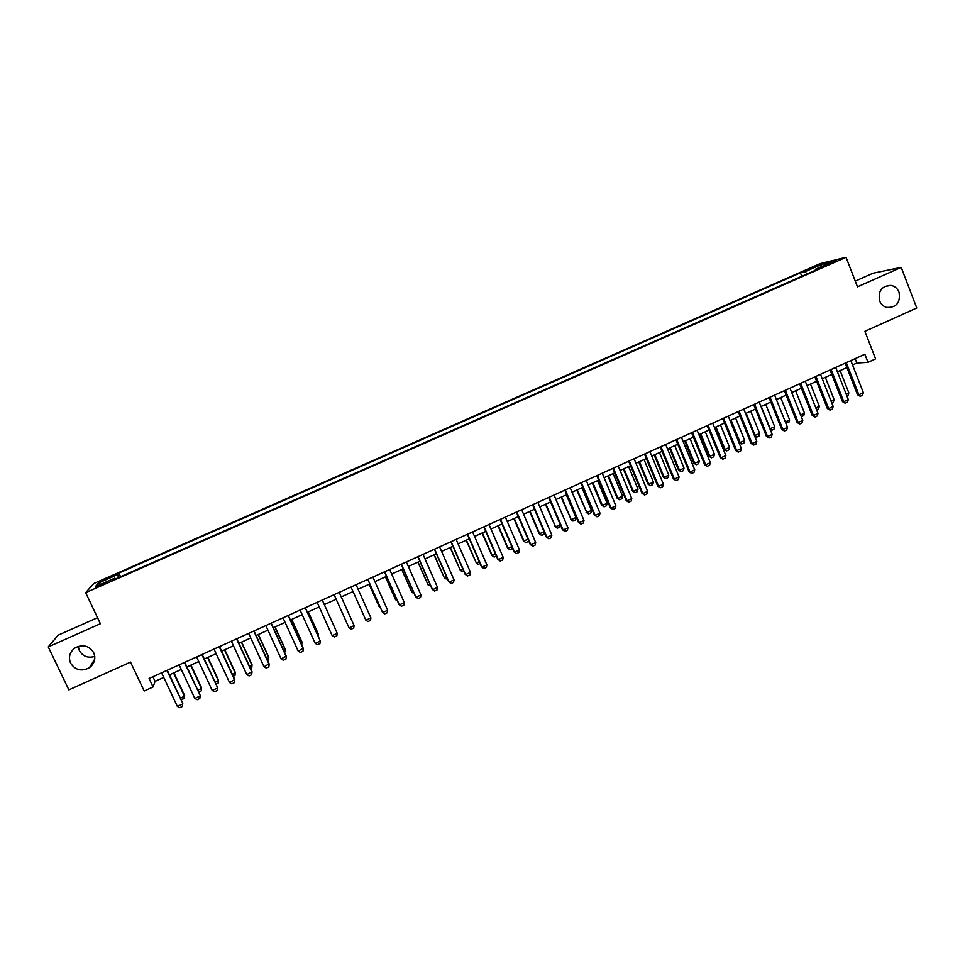 <?xml version="1.0" encoding="UTF-8"?>
<svg xmlns="http://www.w3.org/2000/svg" width="965" height="965" viewBox="0 0 965 965"><rect width="100%" height="100%" fill="white"/><g stroke="black" fill="none" stroke-linecap="round" stroke-linejoin="round"><path stroke-width="1.45" d="M94.763 656.405C87.984 658.371 82.845 656.441 79.359 650.615L78.286 646.369M93.714 652.714C96.005 658.661 94.558 663.667 89.383 667.744C81.518 671.761 75.246 670.205 70.554 663.088C68.213 656.948 69.77 651.857 75.234 647.792C83.038 644.089 89.202 645.73 93.714 652.714M899.03 292.202C900.61 302.721 896.449 307.787 886.521 307.413C883.289 306.375 880.985 304.204 879.622 300.887C877.897 291.044 881.684 285.869 891.009 285.399C894.772 286.171 897.45 288.439 899.03 292.202M100.662 585.671L106.741 582.269L95.897 587.492L100.662 585.671M97.525 617.697L58.141 635.187L48.25 646.924L68.865 689.879L130.516 662.111L144.171 691.012L153.073 686.971L155.076 681.362L163.748 677.418M820.033 263.674L93.75 583.548L85.668 592.667L846.052 257.329L820.033 263.674M846.052 257.329L857.487 286.846L901.214 267.389L872.975 273.252L855.267 281.117M901.214 267.389L916.75 307.992L864.905 331.345L875.593 358.883L868.005 362.333L864.857 354.239L149.068 678.492L153.073 686.971M829.152 263.517L823.073 266.605L836.293 260.864L829.152 263.517L829.442 264.277M115.39 578.952L114.835 578.119L113.52 579.784L820.214 268.161L815.353 269.307L815.316 270.321M114.835 578.119L95.27 586.744L98.442 583.065L117.609 574.621L118.864 573.053L800.443 272.83L805.051 271.732L821.492 264.494L832.071 261.937L815.353 269.307M48.25 646.924L100.384 623.728L85.668 592.667M852.541 364.987L856.848 363.045L868.005 362.333M169.442 674.849L181.275 669.469M186.896 666.924L198.742 661.556M204.303 659.035L216.136 653.655M221.636 651.17L233.47 645.802M238.91 643.329L250.743 637.962M256.123 635.525L267.956 630.157M273.264 627.745L285.097 622.377M290.356 620L302.178 614.633M307.377 612.28L319.198 606.913M324.337 604.585L336.158 599.217M351.574 619.94L341.272 596.901L353.021 591.569M358.112 589.265L369.824 583.958M374.927 581.642L386.555 576.358M391.681 574.042L403.225 568.795M408.376 566.467L419.847 561.256M425.01 558.916L436.397 553.753M441.584 551.401L452.899 546.274M458.098 543.91L469.328 538.82M474.551 536.444L485.709 531.389M490.956 529.001L502.029 523.983M507.288 521.595L518.289 516.613M523.573 514.212L534.489 509.255M539.797 506.854L550.629 501.933M555.961 499.52L566.72 494.635M572.064 492.21L582.751 487.361M588.119 484.937L598.734 480.124M604.114 477.675L614.645 472.898M620.049 470.45L630.507 465.709M635.935 463.248L646.321 458.532M651.761 456.071L662.074 451.391M667.527 448.918L677.768 444.274M683.244 441.789L693.413 437.169M698.901 434.684L708.998 430.101M714.51 427.604L724.534 423.056M730.059 420.547L740.01 416.036M745.559 413.527L755.438 409.039M760.999 406.518L770.806 402.067M776.391 399.534L786.125 395.119M791.722 392.574L801.396 388.195M807.005 385.65L816.607 381.296M822.24 378.738L831.77 374.42M837.415 371.851L846.884 367.569M855.135 358.642L856.848 363.045M152.904 676.755L155.076 681.362M807.054 273.964L805.051 271.732M801.794 276.279L800.443 272.83M120.565 576.672L118.864 573.053M117.609 574.621L118.55 577.565M821.299 266.69L821.492 264.494M98.442 583.065L100.891 584.271M850.828 360.596L863.373 392.695L862.493 395.288L860.237 396.313L858.85 394.757L857.523 394.769L845.159 363.166M863.373 392.695L858.85 394.757L846.293 362.647M860.237 396.313L857.523 394.769M846.16 394.13L848.85 392.9L840.117 370.632M848.85 392.9L848.018 395.433L846.872 395.952M835.69 367.448L848.307 399.582L847.439 402.176L845.183 403.213L843.772 401.657L842.481 401.657L830.033 370.017M848.307 399.582L843.772 401.657L831.142 369.511M845.183 403.213L842.481 401.657M820.503 374.336L833.181 406.494L832.337 409.088L830.069 410.125L828.633 408.581L827.367 408.557L814.87 376.881M833.181 406.494L828.633 408.581L815.944 376.398M830.069 410.125L827.367 408.557M805.268 381.235L818.006 413.43L817.174 416.024L814.894 417.061L812.216 415.493L799.647 383.781M818.006 413.43L813.447 415.517L800.685 383.31M814.894 417.061L812.216 415.493M789.973 388.159L802.784 420.402L801.963 422.984L799.683 424.021L797.006 422.441L784.364 390.704M802.784 420.402L798.212 422.489L785.377 390.246M799.683 424.021L797.006 422.441M831.034 401.042L834.122 399.631L825.34 377.327M834.122 399.631L833.29 402.152L831.746 402.863M815.847 407.966L819.345 406.374L810.516 384.058M819.345 406.374L818.525 408.907L816.571 409.799M800.612 414.926L804.508 413.141L795.643 390.801M804.508 413.141L803.712 415.674L801.312 416.687M785.317 421.91L789.635 419.944L780.709 397.58M789.635 419.944L788.839 422.465L785.787 423.08M785.498 422.332L786.608 423.478M774.63 395.119L787.512 427.386L786.704 429.968L784.412 431.017L781.747 429.425L769.045 397.64M787.512 427.386L782.917 429.485L770.01 397.206M784.412 431.017L781.747 429.425M769.937 428.786L774.702 426.759L765.727 404.371M774.702 426.759L773.918 429.28L771.686 430.306L770.203 429.461M761.228 406.41L770.215 428.81L771.686 430.306M759.226 402.091L772.181 434.395L771.385 436.976L769.081 438.026L766.439 436.421L753.653 404.612M772.181 434.395L767.573 436.506L754.594 404.19M769.081 438.026L766.439 436.421M754.449 435.601L759.72 433.599L750.71 411.187M759.72 433.599L758.96 436.12L756.705 437.145L754.558 435.854M746.186 413.237L755.209 435.649L756.705 437.145M743.774 409.088L756.801 441.427L756.017 444.009L753.713 445.058L751.072 443.454L738.225 411.609M756.801 441.427L752.169 443.538L739.13 411.199M753.713 445.058L751.072 443.454M730.228 420.475L739.118 442.428L740.167 442.525L744.691 440.462L735.62 418.026M744.691 440.462L743.931 442.971L741.675 444.009L739.118 442.428M731.096 420.089L740.167 442.525L741.675 444.009M728.261 416.12L741.361 448.484L740.601 451.065L738.273 452.127L735.644 450.498L722.737 418.617M741.361 448.484L736.717 450.607L723.605 418.231M738.273 452.127L735.644 450.498M715.113 427.326L724.052 449.316L725.065 449.413L729.6 447.35L720.493 424.89M729.6 447.35L728.865 449.859L726.597 450.896L724.052 449.316M715.946 426.952L725.065 449.413L726.597 450.896M712.701 423.165L725.873 455.564L725.125 458.146L722.797 459.207L720.179 457.579L707.188 425.661M725.873 455.564L721.217 457.7L708.033 425.288M722.797 459.207L720.179 457.579M699.951 434.214L708.925 456.216L709.914 456.336L714.462 454.262L705.306 431.777M714.462 454.262L713.75 456.771L711.47 457.808L708.925 456.216M700.747 433.852L709.914 456.336L711.47 457.808M697.092 430.233L710.324 462.681L709.589 465.251L707.261 466.312L704.643 464.672L691.591 432.73M710.324 462.681L705.656 464.816L692.4 432.368M707.261 466.312L704.643 464.672M684.728 441.114L693.763 463.14L694.716 463.272L699.287 461.186L690.072 438.689M699.287 461.186L698.576 463.695L696.296 464.744L693.763 463.14M685.5 440.764L694.716 463.272L696.296 464.744M681.423 437.338L694.728 469.81L694.004 472.38L691.664 473.453L689.07 471.801L675.946 439.823M694.728 469.81L690.035 471.957L676.706 439.473M691.664 473.453L689.07 471.801M669.469 448.037L678.54 470.088L679.469 470.244L684.04 468.146L674.788 445.625M684.04 468.146L683.353 470.655L681.061 471.692L678.54 470.088M670.192 447.7L679.469 470.244L681.061 471.692M665.693 444.455L679.083 476.963L678.371 479.533L676.019 480.606L673.425 478.942L660.229 446.94M679.083 476.963L674.366 479.123L660.965 446.602M676.019 480.606L673.425 478.942M654.137 454.985L663.257 477.06L664.161 477.229L668.757 475.13L659.457 452.573M668.757 475.13L668.07 477.627L665.778 478.676L663.257 477.06M654.837 454.672L664.161 477.229L665.778 478.676M649.915 451.608L663.365 484.153L662.678 486.71L660.313 487.795L657.744 486.119L644.475 454.081M663.365 484.153L658.649 486.312L645.175 453.755M660.313 487.795L657.744 486.119M638.77 461.958L647.937 484.056L648.794 484.237L653.414 482.138L644.065 459.557M653.414 482.138L652.75 484.635L650.446 485.685L647.937 484.056M639.433 461.656L648.794 484.237L650.446 485.685M634.077 458.785L647.611 491.366L646.924 493.923L644.56 494.997L641.99 493.32L628.661 461.246M647.611 491.366L642.871 493.525L629.325 460.944M644.56 494.997L641.99 493.32M623.342 468.954L632.558 491.076L633.39 491.269L638.022 489.159L628.613 466.565M638.022 489.159L637.37 491.655L635.054 492.717L632.558 491.076M623.969 468.676L633.39 491.269L635.054 492.717M618.191 465.986L631.785 498.591L631.122 501.149L628.746 502.234L626.188 500.546L612.787 468.435M631.785 498.591L627.033 500.775L613.414 468.146M628.746 502.234L626.188 500.546M607.866 475.974L617.13 498.121L617.926 498.338L622.57 496.215L613.125 473.598M622.57 496.215L621.93 498.712L619.614 499.774L617.13 498.121M608.457 475.709L617.926 498.338L619.614 499.774M602.244 473.212L615.911 505.853L615.26 508.41L612.884 509.496L610.338 507.795L596.853 475.649M615.911 505.853L611.147 508.036L597.444 475.383M612.884 509.496L610.338 507.795M592.329 483.019L601.641 505.19L602.413 505.419L607.069 503.296L597.564 480.642M607.069 503.296L606.442 505.781L604.114 506.842L601.641 505.19M592.896 482.765L602.413 505.419L604.114 506.842M586.238 480.461L599.989 513.139L599.349 515.684L596.961 516.782L594.428 515.069L580.87 482.886M599.989 513.139L595.2 515.334L581.425 482.633M596.961 516.782L594.428 515.069M576.744 490.087L586.841 512.524L591.521 510.389L581.967 487.723M591.521 510.389L590.906 512.885L588.566 513.947L586.105 512.282M577.275 489.858L586.841 512.524L588.566 513.947M570.17 487.735L583.994 520.449L583.379 522.994L580.978 524.091L578.457 522.379L564.827 490.16M583.994 520.449L579.193 522.644L565.345 489.918M580.978 524.091L578.457 522.379M561.099 497.192L571.22 519.665L575.912 517.517L566.31 494.828M575.912 517.517L575.309 520.002L572.969 521.076L570.52 519.399M561.594 496.963L571.22 519.665L572.969 521.076M554.055 495.033L567.951 527.783L567.348 530.328L564.947 531.438L562.438 529.701L548.723 497.445M567.951 527.783L563.126 529.99L549.206 497.228M564.947 531.438L562.438 529.701M545.406 504.309L555.538 526.818L560.243 524.67L550.593 501.957M560.243 524.67L559.664 527.155L557.312 528.229L554.875 526.54M545.876 504.092L555.538 526.818L557.312 528.229M537.879 502.355L551.859 535.153L551.268 537.686L548.856 538.796L546.347 537.059L532.571 504.767M551.859 535.153L547.01 537.36L533.018 504.562M548.856 538.796L546.347 537.059M544.393 532.463L543.971 534.321L541.606 535.406L539.17 533.705L544.2 532.005M529.664 511.45L539.17 533.705M530.087 511.257L539.809 534.007L541.606 535.406M521.655 509.713L535.696 542.535L535.129 545.08L532.704 546.19L530.207 544.429L516.359 512.113M535.696 542.535L530.834 544.755L516.77 511.92M532.704 546.19L530.207 544.429M528.47 540.364L528.205 541.522L525.841 542.607L523.428 540.895L528.048 539.375M513.863 518.615L523.428 540.895M514.249 518.446L524.019 541.208L525.841 542.607M505.358 517.095L519.484 549.954L518.929 552.487L516.492 553.596L514.019 551.835L500.087 519.484M519.484 549.954L514.61 552.185L500.461 519.315M516.492 553.596L514.019 551.835M512.499 548.301L510.027 549.833L507.614 548.12L511.836 546.769M498 525.804L507.614 548.12M498.35 525.648L508.181 548.446L510.027 549.833M489.014 524.502L503.211 557.396L502.669 559.929L500.232 561.039L497.759 559.266L483.755 526.878M503.211 557.396L498.314 559.628L484.092 526.733M500.232 561.039L497.759 559.266M496.372 556.069L494.152 557.082L491.752 555.357L495.576 554.2M482.09 533.03L491.752 555.357M482.404 532.885L492.283 555.695L494.152 557.082M472.597 531.932L486.879 564.863L486.36 567.396L483.899 568.518L481.451 566.732L467.374 534.308M486.879 564.863L481.969 567.106L467.663 534.164M480.063 563.524L478.218 564.356L476.324 562.981L479.243 561.654M466.119 540.267L476.324 562.981L466.409 540.147M456.131 539.399L470.486 572.354L469.979 574.887L467.518 576.009L465.082 574.211L450.92 541.751M470.486 572.354L465.564 574.609L451.186 541.642M463.683 571.003L462.235 571.666L460.317 570.291L462.862 569.133M450.1 547.541L460.317 570.291L450.341 547.432M439.606 546.878L454.045 579.881L453.55 582.402L451.077 583.535L448.653 581.726L434.419 549.23M454.045 579.881L449.099 582.136L434.636 549.133M447.241 578.505L446.192 578.988L444.262 577.625L446.421 576.636M434.021 554.839L444.262 577.625L434.226 554.742M423.02 554.393L437.531 587.432L437.061 589.941L434.576 591.075L432.163 589.265L417.857 556.733M437.531 587.432L432.573 589.699L418.038 556.648M430.752 586.044L428.134 584.983L429.92 584.175M417.881 562.149L428.134 584.983L418.05 562.076M406.374 561.932L420.969 595.007L420.511 597.516L418.026 598.662L415.613 596.828L401.223 564.272M420.969 595.007L415.987 597.287L401.368 564.199M414.19 593.608L411.959 592.377L413.37 591.738M401.681 569.495L411.959 592.377L401.826 569.434M389.667 569.507L404.347 602.606L403.901 605.115L401.404 606.261L399.015 604.428L384.54 571.823M404.347 602.606L399.341 604.898L384.649 571.775M385.433 576.865L395.409 599.337L396.748 599.325M385.53 576.829L395.722 599.784L397.471 600.942M372.9 577.094L387.653 610.242L387.23 612.751L384.721 613.897L382.345 612.039L367.798 579.41M387.653 610.242L382.635 612.534L367.858 579.386M369.125 584.271L379.161 606.756L380.065 606.937M369.185 584.235L379.438 607.226L380.512 607.926M370.91 617.902L370.5 620.399L367.979 621.557L365.88 620.193L350.995 587.022L365.88 620.193L370.91 617.902L356.073 584.718M349.053 627.889L354.107 625.585L339.185 592.365L354.107 625.585L353.709 628.082L351.188 629.24L349.053 627.889L334.107 594.669M351.598 620L341.272 596.901M322.238 600.049L337.231 633.293L336.857 635.79L334.324 636.948L332.165 635.621L317.135 602.353M332.165 635.621L337.231 633.293L322.286 600.025M334.734 627.636L335.036 628.299M305.23 607.757L320.308 641.037L319.946 643.534L317.401 644.692L315.217 643.365L300.103 610.073M315.217 643.365L320.308 641.037L305.314 607.721M317.835 635.356L318.655 634.97L308.209 611.894M318.414 636.647L318.51 634.439L308.281 611.858M288.149 615.489L303.312 648.806L302.974 651.303L300.417 652.473L298.209 651.146L283.01 617.817M298.209 651.146L303.203 648.227L288.27 615.429M300.863 643.1L302.093 642.533L291.587 619.433M301.755 644.97L301.985 641.99L291.707 619.385M271.008 623.257L286.255 656.61L285.93 659.095L283.372 660.265L281.129 658.95L265.858 625.585M281.129 658.95L286.183 656.007L271.177 623.173M283.843 650.868L285.471 650.121L274.904 627.009M284.699 652.762L285.399 649.554L275.061 626.936M253.807 631.05L269.139 664.439L268.837 666.924L266.268 668.094L264 666.791L248.644 633.39M264 666.791L269.114 663.824L254.024 630.953M266.75 658.673L268.789 657.744L258.174 634.596M267.619 660.567L268.487 660.169L268.765 657.153L258.367 634.512M236.546 638.866L251.962 672.291L251.672 674.776L249.091 675.946L246.799 674.656L231.359 641.218M246.799 674.656L251.974 671.652L236.799 638.758M249.597 666.501L252.046 665.38L241.371 642.22M250.466 668.395L251.769 667.804L252.058 664.776L241.612 642.111M219.224 646.719L234.724 680.18L234.447 682.653L231.853 683.835L229.537 682.545L214.013 649.071M229.537 682.545L234.772 679.517L219.513 646.586M232.384 674.366L235.243 673.051L224.507 649.867M233.265 676.26L234.978 675.476L235.291 672.436L224.785 649.735M201.83 654.596L217.511 687.418L217.161 690.566L214.568 691.748L212.216 690.47L196.607 656.96M202.167 654.439L217.511 687.418M212.216 690.47L217.415 688.093L217.161 690.566M215.111 682.255L218.392 680.759L207.596 657.539M218.476 680.108L218.138 683.172L218.476 680.108L207.909 657.394M218.138 683.172L215.991 684.149M184.375 662.497L200.177 695.331L199.815 698.503L197.198 699.697L194.821 698.419L179.128 664.873M184.749 662.328L200.177 695.331M194.821 698.419L200.044 696.03L199.815 698.503M197.765 690.168L201.468 688.479L190.612 665.235M201.589 687.816L201.227 690.892L201.589 687.816L190.974 665.078M201.227 690.892L198.633 692.026M166.861 670.434L182.783 703.292L182.397 706.464L179.779 707.671L177.367 706.404L161.589 672.822M167.283 670.241L182.783 703.292M177.367 706.404L182.614 704.004L182.397 706.464M180.359 698.117L184.484 696.235L173.567 672.967M184.641 695.56L184.267 698.648L184.641 695.56L173.965 672.786M184.267 698.648L180.974 699.408M826.052 265.64L825.799 265.001M89.383 667.744L94.739 659.143M891.009 285.399L884.374 286.605"/></g></svg>
